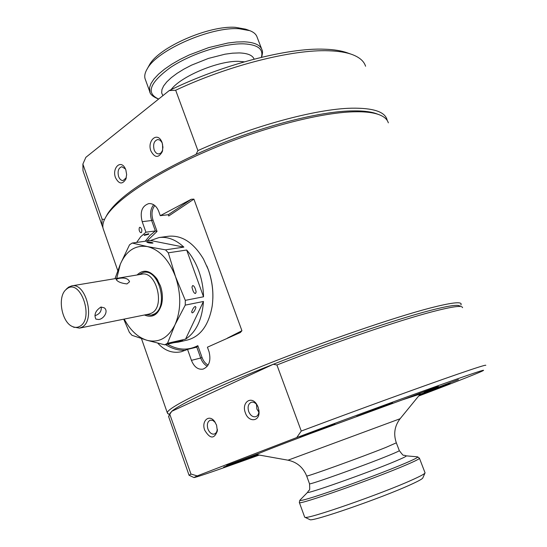 <?xml version="1.0" encoding="UTF-8"?>
<svg xmlns="http://www.w3.org/2000/svg" width="547" height="547" viewBox="0 0 547 547"><rect width="100%" height="100%" fill="white"/><g stroke="black" fill="none" stroke-linecap="round" stroke-linejoin="round"><path stroke-width="0.82" d="M146.063 314.669L151.389 315.12L154.206 314.046C168.968 306.915 159.047 268.522 143.505 272.385L138.692 274.71M73.373 326.997L79.513 328.118L149.105 314.053L151.751 313.041C165.481 306.375 156.223 270.587 141.762 274.197L71.725 285.876L68.56 287.148L66.385 289.11M126.979 283.927C121.202 283.257 117.584 281.773 116.142 279.476L118.542 278.457C124.634 277.397 128.299 278.491 129.55 281.753L126.979 283.927M100.928 307.045L104.197 307.811C108.826 310.874 103.978 318.963 98.692 319.516L95.869 319.092C93.845 314.628 95.534 310.614 100.928 307.045M79.513 328.118L82.118 327.092C95.616 320.234 85.975 282.225 71.725 285.876M101.181 307.004C101.701 311.229 99.609 314.135 94.898 315.722M79.924 326.244C94.316 318.586 80.566 278.437 67.172 288.631L65.756 289.801C57.189 297.411 61.825 322.525 72.539 326.58C75.158 327.721 77.619 327.605 79.924 326.244M162.11 142.603L161.55 141.297C157.003 131.553 146.911 140.982 150.931 151.013C154.774 157.939 158.548 158.179 162.254 151.731L162.944 147.218L162.11 142.603M162.172 142.781L160.196 140.264L157.857 139.506C154.09 140.743 152.852 144.189 154.145 149.851C155.225 152.558 156.791 153.919 158.835 153.933L161.05 152.907L162.671 150.186M125.844 169.871L124.798 167.676C120.155 159.56 111.923 168.558 115.499 177.645C118.911 184.182 122.357 184.674 125.837 179.142L126.644 174.623L125.844 169.871M125.489 168.989L121.858 166.719C118.446 167.922 117.359 171.19 118.596 176.531C119.649 179.218 121.154 180.558 123.102 180.544L126.282 177.741M378.367 114.426L377.444 114.084C371.468 111.643 362.586 110.597 350.818 110.938C315.079 111.697 249.87 129.577 196.052 154.343L197.918 150.603C251.88 126.172 316.043 108.867 351.509 108.197C372.842 107.855 384.671 111.622 386.982 119.499L387.221 120.463M197.918 150.603L175.676 90.241C228.803 65.278 292.734 49.271 328.733 50.782C338.484 51.09 346.367 52.375 352.391 54.625C359.625 57.387 364.022 61.264 365.581 66.242M83.896 173.344L83 170.773L82.884 164.079L102.111 219.224L104.532 219.436M175.676 90.241L169.255 90.556L85.858 157.331L82.884 164.079M169.255 90.556C221.918 64.669 287.954 47.568 324.59 49.209C334.121 49.524 341.841 50.789 347.762 52.997L350.88 54.091M145.461 79.8L145.058 78.686C144.251 75.801 145.03 72.436 147.389 68.587C157.372 50.023 211.142 26.475 239.176 28.752L249.87 30.68C253.815 32.198 256.235 34.379 257.131 37.23L261.637 48.922M148.374 66.809L149.516 64.737C158.972 47.199 209.207 25.196 235.572 27.35L245.651 29.176L249.165 30.427M162.664 149.331L162.521 143.943M204.715 430.202C210.007 438.988 214.219 439.248 217.337 430.988L216.564 425.122L214.294 421.067C208.756 413.949 201.221 421.293 204.715 430.202M215.238 422.373L212.715 420.363L210.26 420.192C207.477 421.593 206.704 424.534 207.928 429.012C209.556 432.855 211.744 434.53 214.506 434.044L216.441 432.479L217.385 429.368M245.35 412.78C248.427 422.407 259.469 421.908 259.059 411.987L258.198 407.276L256.68 404.267C251.046 395.269 241.323 402.749 245.35 412.78M257.733 406.154L257.165 405.197C255.394 402.749 253.439 401.778 251.305 402.284C248.27 403.782 247.394 406.872 248.694 411.549C250.41 415.522 252.762 417.238 255.743 416.698C257.794 415.898 258.861 413.976 258.943 410.947L258.868 409.833M459.576 305.869C457.354 304.426 447.473 305.971 429.928 310.518C396.172 319.243 330.149 341.772 273.295 364.275C218.704 385.772 179.539 404.288 171.792 411.289L169.03 415.385L168.784 417.067M169.761 414.202L190.958 474.037L189.159 475.275M462.605 307.667L462.126 306.963C459.952 305.527 449.996 307.12 432.26 311.756C398.797 320.48 333.882 342.6 276.919 364.986L273.295 364.275L171.792 411.289L169.768 413.847M485.784 365.348C486.365 364.562 476.806 367.563 457.094 374.353C424.287 385.669 359.167 409.334 301.26 431.05L276.919 364.986M418.619 396.062C455.09 382.223 482.003 371.659 483.507 370.408C484.533 369.587 475.179 372.63 455.439 379.543C422.113 391.221 354.586 415.884 296.741 437.559L301.26 431.05M190.958 474.037L197.214 475.911L193.912 477.538C195.088 477.729 210.916 472.376 241.405 461.477L259.257 455.063M288.002 460.191L400.103 418.735L420.315 393.977L402.134 399.953L309.807 433.778C275.77 446.598 258.006 453.531 256.516 454.571L256.625 454.591M419.46 458.29L425.067 472.861C424.855 473.784 420.499 476.15 412.007 479.958C381.437 493.866 306.696 519.807 304.952 517.291L304.631 516.99M424.971 473.066L422.838 477.873C422.612 478.81 418.503 481.08 410.523 484.704C381.82 497.9 311.852 522.091 309.91 519.65L309.65 519.527M258.868 412.158L256.858 408.999L256.488 404.308M356.719 416.308L392.596 402.804L356.719 416.308M299.886 437.306L334.996 424.11L299.886 437.306M226.67 465.456L258.485 453.525L226.67 465.456M256.994 454.66L223.614 467.104L257.466 454.742M257.931 454.824L250.875 457.607L258.608 454.947M419.563 394.9L450.188 383.358L419.987 394.387M424.144 392.479L458.42 379.584L424.144 392.479M402.749 399.713L438.304 386.332L402.749 399.713M123.731 319.181L129.359 332.309L131.957 335.297L146.856 340.255L164.695 344.808L182.766 340.624L178.39 342.107L187.662 339.954C200.612 336.316 208.776 325.062 212.168 306.19C213.843 293.924 212.53 281.684 208.216 269.466L203.477 259.046C193.576 242.629 181.932 235.032 168.544 236.249L159.109 237.542C167.601 236.495 175.854 239.682 183.867 247.114L165.495 249.849L147.334 246.574L132.183 243.046L129.53 244.817L120.306 264.201L115.007 278.655M132.183 243.046L150.521 240.495L159.109 237.542M168.305 252.817L186.671 250.027C191.744 255.798 195.799 262.813 198.821 271.086C201.795 279.394 203.361 287.954 203.532 296.775L185.303 300.358L175.532 276.714L168.305 252.817L165.495 249.849M152.962 314.798L152.182 314.997C156.695 313.903 159.84 310.279 161.604 304.125L161.98 302.436M144.429 314.997C152.401 318.313 158.083 314.908 161.481 304.788C162.972 298.676 162.616 292.351 160.408 285.808L156.62 278.437C149.837 270.197 143.314 269.042 137.051 274.984M212.851 298.532C213.186 288.7 211.682 279.1 208.325 269.712L206.848 265.958M152.654 243.114L153.023 243.005C151.751 242.3 149.803 241.972 147.17 242.013L146.801 242.123C148.073 242.834 150.022 243.162 152.654 243.114M192.27 312.898C193.665 312.405 194.889 310.539 195.949 307.291L195.306 306.457C193.905 306.949 192.674 308.823 191.621 312.063L192.27 312.898M195.484 293.5L196.168 291.968C195.211 287.743 194.035 285.616 192.633 285.575L191.956 287.113C192.913 291.339 194.089 293.472 195.484 293.5M148.647 234.273L144.237 235.401L144.319 234.848L148.757 233.74L148.647 234.273M139.519 227.367C138.733 229.268 139.061 231.012 140.504 232.584L141.386 232.639C142.199 230.745 141.878 229.008 140.415 227.429L139.519 227.367M460.827 305.171L461.169 304.098C461.012 301.493 450.858 302.751 430.721 307.879C394.271 317.26 322.757 341.834 263.23 365.738C203.58 389.676 166.965 408.24 167.3 412.8L168.497 413.99M388.336 122.856C387.351 119.54 384.52 116.908 379.844 114.979C373.82 112.518 364.856 111.465 352.952 111.827C319.072 112.853 260.81 128.046 208.551 150.384C156.244 172.729 116.901 198.958 106.337 216.147C103.397 220.899 102.31 224.974 103.068 228.379L103.807 230.513M196.052 154.343C148.333 176.825 118.829 196.688 107.52 213.932L105.838 216.968M160.278 215.675L168.237 214.732L191.279 199.265L160.278 215.675L158.698 211.265C156.476 205.973 153.187 203.409 148.832 203.58C141.967 205.925 139.752 211.956 142.193 221.672L145.933 232.202L140.702 236.728L136.654 242.424M191.279 199.265L193.905 199.129L168.736 215.99L168.237 214.732M227.347 338.155L241.924 330.723L193.905 199.129M241.924 330.723L240.345 332.528L207.416 347.195L209.07 351.81C211.163 360.644 209.152 366.415 203.033 369.129C197.966 369.854 194.096 366.928 191.436 360.35L200.694 358.025L196.811 347.147L197.829 345.67L202.062 357.526C203.416 361.136 205.433 363.639 208.106 365.04M157.782 343.174C164.647 350.743 172.503 353.594 181.344 351.735L187.539 349.376L191.436 360.35M187.539 349.376L196.811 347.147M154.815 205.542C151.834 209.364 151.218 214.192 152.982 220.031L157.044 231.408L155.369 230.957L145.933 232.202M183.867 247.114L150.521 240.495M203.532 296.775L186.671 250.027M185.57 339.126L203.457 301.472C202.164 319.53 196.202 332.084 185.57 339.126L167.491 343.304L175.033 324.706L185.242 305.123L203.457 301.472M178.39 342.107L173.809 342.695M124.231 319.079C130.241 330.279 137.782 337.335 146.856 340.255C158.787 343.222 168.175 338.032 175.033 324.706C181.139 310.32 181.303 294.32 175.532 276.714C168.9 259.688 159.505 249.644 147.334 246.574C135.328 244.837 126.316 250.711 120.306 264.201L116.723 278.368M157.926 280.454L156.975 279.011C153.126 273.89 148.9 271.627 144.299 272.215L145.092 272.119M185.242 305.123L185.303 300.358M164.695 344.808L167.491 343.304M197.214 475.911L296.741 437.559M102.945 227.716L101.879 224.961L102.111 219.224M171.095 89.667C180.606 76.443 218.738 60.444 238.916 61.353L244.318 61.838M162.876 95.663L161.673 92.922L161.912 89.646L163.628 85.927L166.787 81.886L171.314 77.64L177.084 73.332L183.915 69.113L191.58 65.134L208.339 58.44L225.029 54.187L232.619 53.168L239.354 52.929C247.736 53.237 252.652 55.309 254.116 59.151M158.671 99.028C145.687 93.284 149.632 82.761 170.493 67.459C191.108 53.688 224.427 43.063 244.071 43.856C257.979 44.717 263.729 49.209 261.343 57.339M150.069 92.464L149.529 87.752L150.965 83.582L153.98 79.014L158.527 74.166L164.51 69.182L171.758 64.218L180.072 59.425L189.194 54.967L208.708 47.589L227.832 43.035L236.489 41.996L244.181 41.811C254.458 42.317 260.393 44.998 262.006 49.866C262.799 51.158 262.649 53.633 261.555 57.285M400.096 418.742C394.572 426.017 393.32 434.044 396.329 442.831L385.956 447.391C361.854 457.066 305.5 477.367 306.669 475.999L309.493 483.712M396.349 442.879L399.296 450.571C399.597 450.824 396.165 452.424 388.992 455.357C364.952 465.278 308.46 485.435 309.52 483.78C310.067 492.956 309.383 488.498 307.735 492.177L307.886 492.02M399.324 450.632C404.842 457.887 402.476 454.065 405.997 455.829C407.399 455.856 403.789 457.682 395.153 461.306C367.721 472.902 303.059 495.664 307.735 492.177L300.016 500.074M406.23 455.849L417.313 456.82C419.187 456.861 414.995 459.07 404.732 463.453C389.225 470.044 360.603 480.929 337.109 489.155C312.323 497.736 299.893 501.449 299.818 500.286L299.332 502.44M417.628 456.848L419.419 458.174C419.905 458.68 415.515 460.923 406.243 464.902C374.51 478.639 297.889 505.544 299.38 502.577L304.693 517.175M142.193 221.672L151.642 220.516L155.369 230.957L149.926 235.463L145.194 241.241M165.556 344.61C172.127 348.767 178.828 350.654 185.665 350.271M157.044 231.408L147.081 240.974M167.478 344.166C177.884 350.217 188.004 350.723 197.829 345.67M168.736 215.99L168.285 214.732M152.982 220.031L151.642 220.516C149.721 214.137 150.398 208.879 153.673 204.735M207.292 366.216C204.366 364.699 202.171 361.97 200.694 358.025L202.062 357.526M162.083 142.596L161.55 141.297M125.441 168.879L124.798 167.676M145.058 78.686L149.687 91.411C150.001 94.262 152.975 96.812 158.603 99.082M149.516 64.737L147.389 68.587M217.364 429.593L217.337 430.988M258.943 410.947L259.059 411.987M168.565 416.438L189.009 475.124M306.669 475.999C303.175 467.384 296.959 462.112 288.016 460.191L256.516 454.571M309.91 519.65L304.952 517.291M170.22 412.903L169.03 415.385M161.604 304.125L161.481 304.788M169.474 414.455L167.69 413.607M107.52 213.932L106.337 216.147M103.068 228.379L117.783 270.621M141.461 338.607L167.3 412.8M156.975 279.011L156.62 278.437M193.912 477.538L188.968 475.186M257.165 405.197L256.68 404.267M215.094 422.195L214.294 421.067M101.879 224.961L83 170.773M126.248 177.857L125.837 179.142M162.609 150.377L162.254 151.731M72.539 326.58L74.255 327.441M65.756 289.801L67.049 288.385"/></g></svg>
